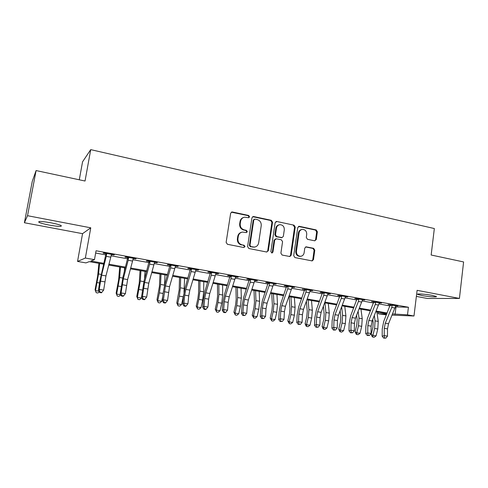 <?xml version="1.0" encoding="UTF-8"?>
<svg xmlns="http://www.w3.org/2000/svg" width="488" height="488" viewBox="0 0 488 488"><rect width="100%" height="100%" fill="white"/><g stroke="black" fill="none" stroke-linecap="round" stroke-linejoin="round"><path stroke-width="0.73" d="M249.563 216.812L248.673 215.47L232.441 211.999L231.916 211.981L230.653 213.274L226.133 242.365L227.439 244.299L243.799 247.514L245.037 246.599L244.14 245.263L242.042 244.848C239.12 243.945 237.748 241.902 237.924 238.711L238.296 236.296C238.809 233.88 240.218 232.477 242.518 232.075L246.385 232.587L247.306 231.666L246.409 230.33L244.317 229.897C241.407 228.976 240.041 226.932 240.218 223.754L240.59 221.351C241.078 219.014 242.426 217.63 244.647 217.197L248.679 217.715L249.563 216.812M248.544 217.727L248.99 216.995L248.099 215.659L231.373 212.176L231.916 211.981M243.909 247.532L244.47 246.714L243.573 245.379L242.042 244.848M246.233 232.593L246.733 231.818L245.842 230.482L243.756 230.049L244.317 229.897M432.374 295.392C425.908 294.118 415.892 293.471 417.63 294.41L421.601 295.484C427.921 296.716 437.919 297.399 436.278 296.454L432.374 295.392M51.008 222.821C41.803 221.247 37.777 221.07 38.936 222.302C40.687 223.162 44.115 224.09 49.215 225.084C58.261 226.633 62.244 226.798 61.171 225.584C59.505 224.748 56.12 223.821 51.008 222.821M314.656 240.804L316.285 239.553L317.371 231.763L316.181 229.921L299.412 226.334L297.753 227.579L293.715 255.712L294.935 257.572L312.161 260.915L313.473 259.616L314.797 250.149L313.601 248.313L306.061 246.824L304.78 248.118L304.115 252.833C303.695 254.889 302.523 256.048 300.602 256.31C297.784 256.054 296.393 254.382 296.429 251.296L299.077 232.788C299.467 230.83 300.571 229.696 302.389 229.384C305.293 229.561 306.738 231.233 306.726 234.399L306.293 237.467L307.495 239.315L314.656 240.804M395.396 306.903L408.425 307.251L407.492 314.851L413.983 315.998L392.09 315.126M36.094 170.562L27.523 215.702L24.4 222.741L32.275 181.322L36.094 170.562L85.04 181.024L90.725 149.633L434.338 228.549L431.154 255.011L463.6 261.946L459.421 298.43L417.106 290.329L413.983 315.998M24.4 222.741L82.545 233.667L90.762 227.817L27.523 215.702M90.762 227.817L85.357 258.048L94.477 259.653L90.841 261.037L103.84 263.319M408.425 307.251L96.051 250.771L94.477 259.653M272.548 222.211L271.304 220.314L253.693 216.55L253.199 216.526L251.948 217.819L247.587 246.605L248.862 248.508L266.613 252.003L268.333 250.704L272.548 222.211L271.932 222.375L270.688 220.491L252.686 216.702M276.83 221.497L294.014 225.175L295.234 227.042L291.177 255.212L289.848 256.523L282.131 255.053L280.893 253.18L282.57 241.664L281.338 239.791L276.415 238.784L274.707 240.066L272.938 252.101L271.999 253.022L270.864 251.692L275.128 222.76L276.83 221.497L294.014 225.175M416.368 296.405L427.415 298.485L459.421 298.43M95.648 253.046L105.945 254.901M111.008 255.81L127.722 258.811M132.815 259.726L149.035 262.642M154.165 263.563L169.909 266.393M175.058 267.314L190.344 270.059M195.523 270.993L210.365 273.658M215.562 274.591L229.976 277.184M235.198 278.123L249.191 280.637M254.431 281.576L268.022 284.016M273.286 284.962L286.486 287.334M291.763 288.286L304.591 290.592M309.88 291.537L322.342 293.776M327.649 294.734L339.758 296.905M345.071 297.863L356.838 299.974M362.163 300.931L373.601 302.987M378.938 303.945L390.052 305.945M111.288 254.675L114.381 254.84L103.779 252.924L103.108 253.199L105.987 253.717L105.902 253.309M133.096 258.603L136.121 258.762L125.745 256.889L124.959 257.139L127.777 257.646L127.685 257.243M154.44 262.452L157.404 262.605L147.248 260.769L146.339 260.995L149.096 261.489L149.011 261.086M175.332 266.216L178.236 266.363L168.293 264.569L167.274 264.764L169.976 265.252L169.891 264.856M195.792 269.907L198.634 270.041L188.899 268.284L187.776 268.461L190.418 268.937L190.332 268.546M215.836 273.518L218.618 273.646L209.077 271.926L207.851 272.078L210.444 272.548L210.359 272.158M235.466 277.056L238.193 277.184L228.848 275.494L227.524 275.629L230.061 276.086L229.982 275.702M254.699 280.527L257.371 280.643L248.209 278.99L246.8 279.099L249.283 279.551L249.203 279.166M273.548 283.924L276.165 284.034L267.192 282.412L265.685 282.503L268.125 282.942L268.046 282.57M292.025 287.255L294.593 287.359L285.791 285.773L284.205 285.84L286.596 286.273L286.517 285.901M310.142 290.519L312.655 290.616L302.359 289.116L304.701 289.536L304.628 289.171M327.905 293.721L330.37 293.813L321.909 292.288L320.165 292.324L322.464 292.739L322.385 292.373M345.327 296.863L347.749 296.948L339.447 295.454L337.629 295.472L339.88 295.88L339.807 295.514M362.419 299.943L364.792 300.029L356.649 298.558L354.758 298.558L356.966 298.961L356.893 298.601M379.188 302.963L381.518 303.042L371.563 301.59L373.735 301.981L373.662 301.627M395.64 305.927L397.927 306.006L388.058 304.561L390.193 304.945L390.113 304.597M90.725 149.633L82.557 161.821L79.282 179.791M386.38 314.9L378.145 313.747L386.722 314.071M378.34 312.216L378.145 313.747M103.633 264.167L89.231 261.647L85.949 262.898L77.543 261.434L85.357 258.048M82.545 233.667L77.543 261.434M392.572 313.949L407.492 314.851M108.916 264.203L125.55 267.119M130.656 268.016L146.797 270.846M151.939 271.749L167.597 274.494M172.776 275.403L187.971 278.069M193.181 278.983L207.931 281.57M213.164 282.485L227.487 284.998M232.745 285.919L246.647 288.359M251.93 289.286L265.429 291.653M270.736 292.58L283.845 294.88M289.171 295.813L301.901 298.046M307.245 298.985L319.61 301.151M324.971 302.09L336.982 304.195M342.356 305.14L354.026 307.184M359.412 308.129L370.746 310.118M376.15 311.063L387.161 312.997M386.868 313.711L375.858 311.783M370.459 310.838L359.125 308.855M353.739 307.916L342.076 305.878M336.702 304.933L324.691 302.834M319.335 301.895L306.97 299.736M301.627 298.802L288.902 296.576M283.577 295.643L270.474 293.349M265.167 292.422L251.674 290.061M246.391 289.14L232.495 286.706M227.231 285.785L212.921 283.284M207.687 282.369L192.937 279.789M187.734 278.88L172.538 276.22M167.366 275.317L151.713 272.579M146.565 271.676L130.436 268.858M125.331 267.961L108.702 265.051M395.994 307.013L395.073 314.382M113.655 255.102L113.722 254.724M135.28 259L135.341 258.622M156.447 262.812L156.508 262.44M177.168 266.552L177.229 266.18M197.463 270.206L197.524 269.846M217.349 273.792L217.404 273.433M236.826 277.3L236.881 276.946M255.913 280.74L255.968 280.386M274.622 284.114L274.671 283.766M292.965 287.42L293.014 287.072M310.947 290.665L310.996 290.317M328.589 293.843L328.631 293.501M345.888 296.96L345.937 296.625M362.865 300.022L362.907 299.687M379.524 303.024L379.566 302.694M395.872 305.97L395.908 305.64M243.573 217.477C241.627 218.069 240.45 219.417 240.035 221.521L240.59 221.351M243.756 230.049C240.846 229.134 239.486 227.091 239.663 223.919L240.035 221.521M241.56 232.288C239.468 232.819 238.199 234.203 237.741 236.436L238.296 236.296M241.481 244.964C238.565 244.067 237.192 242.03 237.375 238.846L237.741 236.436M266.808 252.028L267.723 250.808L271.932 222.375M255.017 219.124L253.791 220.015L249.978 245.257L250.869 246.593L254.339 247.099C256.7 246.739 258.134 245.33 258.652 242.871L261.226 225.682C261.397 222.546 260.055 220.515 257.194 219.588L255.017 219.124M254.364 219.204L253.211 220.192L253.791 220.015M254.553 247.074L250.289 246.708L249.399 245.379L253.211 220.192M289.622 256.517L290.525 255.309L294.575 227.201L293.361 225.34M275.696 238.827L274.085 240.194L272.316 252.204L272.938 252.101M271.767 253.016L272.316 252.204M284.303 229.763C284.315 226.524 282.814 224.834 279.813 224.681C277.983 225.011 276.867 226.151 276.464 228.116L275.5 234.691L276.739 236.576L282.064 237.607L283.351 236.314L284.303 229.763M279.014 224.864C277.276 225.255 276.214 226.389 275.842 228.268L276.464 228.116M281.728 237.68L276.116 236.71L274.872 234.832L275.842 228.268M276.208 221.668L275.879 221.637M301.657 229.543C299.876 229.872 298.796 231.007 298.412 232.935L299.077 232.788M300.449 256.334L299.937 256.401C297.119 256.145 295.728 254.48 295.765 251.399L298.412 232.935M311.893 260.903L312.784 259.701L314.107 250.252L312.912 248.416L305.616 246.94M314.797 240.822L315.584 239.681L316.675 231.91L315.486 230.068L298.504 226.463M98.936 263.343L97.649 276.007L95.075 289.756L95.489 290.641L98.533 273.939L99.589 263.459M99.265 291.775L97.905 292.995L96.203 292.721L95.075 289.756M96.203 292.721L95.489 290.641L98.924 291.196M110.697 257.152L106.274 256.365L106.671 253.449L111.508 254.321L105.963 275.897L103.651 290.098L101.455 292.794L101.778 292.391L100.016 292.105L99.698 292.507L101.455 292.794M106.274 256.365L101.577 275.153L99.241 289.384L103.651 290.098L101.778 292.391M100.016 292.105L99.241 289.384L98.454 290.403L99.625 282.186L105.987 253.717M106.793 254.004L106.097 254.272M98.454 290.403L99.698 292.507M119.7 266.979L118.663 279.551L116.132 293.16L116.662 294.057L119.633 277.519L120.487 267.113M120.737 294.825L118.981 296.375L117.309 296.106L116.132 293.16M117.309 296.106L116.662 294.057L120.664 294.703M124.294 271.914L124.611 267.839M140.05 270.535L139.245 283.022L136.762 296.497L137.403 297.399L140.3 281.027L140.959 270.694M137.988 299.418L137.403 297.399L141.502 298.064L139.629 299.681L137.988 299.418L136.762 296.497M141.502 298.064L141.599 297.582M144.546 279.081L145.003 271.401M159.991 274.024L159.417 286.419L156.977 299.766L157.722 300.681L159.411 292.861L160.552 284.467L161.016 274.207M158.252 302.67L157.722 300.681L161.735 301.328L159.857 302.926L158.252 302.67L156.977 299.766M161.735 301.328L162.742 296.698M164.547 285.248L164.981 274.897M132.498 261.056L128.173 260.281L128.576 257.402L133.316 258.256L127.606 279.563L125.398 293.624L121.085 292.928L121.823 295.612L121.457 296.009L123.183 296.283L123.549 295.893L121.823 295.612M128.173 260.281L123.311 278.837L121.085 292.928L120.188 293.916L122.976 276.958L127.777 257.646M128.692 257.951L127.88 258.189M120.188 293.916L121.457 296.009M123.549 295.893L125.398 293.624M153.836 264.874L149.609 264.118L150.017 261.269L154.653 262.105L148.791 283.15L146.687 297.076L142.465 296.393L143.167 299.053L142.764 299.431L144.448 299.699L144.857 299.321L143.167 299.053M149.609 264.118L144.588 282.442L142.465 296.393L141.459 297.351L144.137 280.563L149.096 261.489M150.133 261.812L149.2 262.032M141.459 297.351L142.764 299.431M144.857 299.321L146.687 297.076M174.728 268.613L170.586 267.875L171.007 265.057L175.54 265.875L169.537 286.663L167.536 300.462L163.401 299.791L164.072 302.414L163.62 302.78L165.273 303.048L165.725 302.682L164.072 302.414M170.586 267.875L165.42 285.968L163.401 299.791L162.291 300.718L163.181 292.721L164.865 284.095L169.976 265.252M171.117 265.594L170.074 265.783M162.291 300.718L163.62 302.78M165.725 302.682L167.536 300.462M179.535 277.446L179.181 289.756L176.784 302.969L177.632 303.89L179.328 296.155L180.401 287.835L180.682 277.648M178.108 305.854L177.632 303.89L181.566 304.524L179.675 306.104L178.108 305.854L176.784 302.969M181.566 304.524L183.622 295.014M184.019 292.434L184.568 278.325M195.188 272.274L191.131 271.548L191.552 268.766L195.999 269.565L189.85 290.104L188.74 295.82L187.947 303.768L183.903 303.115L184.537 305.708L184.049 306.061L185.666 306.324L186.154 305.97L184.537 305.708M191.131 271.548L185.824 289.421L184.708 295.149L183.903 303.115L182.695 304.018L183.5 296.088L185.166 287.548L190.418 268.937M191.662 269.297L190.515 269.467M182.695 304.018L184.049 306.061M186.154 305.97L187.947 303.768M198.701 280.795L198.561 293.02L197.89 298.497L196.2 306.11L197.146 307.037L198.848 299.382L199.854 291.135L199.958 281.015M197.567 308.971L197.146 307.037L201.001 307.66L199.104 309.221L197.567 308.971L196.2 306.11M201.001 307.66L202.703 300.022L203.697 291.787L203.77 281.686M217.495 284.083L217.563 296.222L216.934 301.651L215.239 309.185L216.275 310.124L217.977 302.548L218.923 294.368L218.856 284.321M216.648 312.033L216.275 310.124L220.058 310.734L218.154 312.271L216.648 312.033L215.239 309.185M220.058 310.734L221.759 303.176L222.693 295.008L222.595 284.974M235.936 287.31L236.192 299.364L235.606 304.744L233.904 312.204L235.033 313.15L236.741 305.653L237.619 297.546L237.394 287.566M235.356 315.028L235.033 313.15L238.742 313.747L236.832 315.266L235.356 315.028L233.904 312.204M238.742 313.747L240.45 306.263L241.316 298.168L241.06 288.207M254.016 290.47L254.468 302.45L253.919 307.782L252.217 315.163L253.431 316.114L255.139 308.69L255.962 300.657L255.578 290.744M253.699 317.975L253.431 316.114L257.066 316.7L255.157 318.207L253.699 317.975L252.217 315.163M257.066 316.7L258.774 309.294L259.586 301.273L259.171 291.373M271.761 293.575L272.389 305.47L271.883 310.758L270.181 318.066L271.474 319.024L273.189 311.679L273.951 303.707L273.414 293.868M271.7 320.86L271.474 319.024L275.043 319.603L273.127 321.086L271.7 320.86L270.181 318.066M275.043 319.603L276.751 312.265L277.507 304.311L276.946 294.484M215.22 275.86L211.249 275.153L211.682 272.396L216.031 273.182L209.755 293.477L208.65 299.132L207.943 307.013L203.978 306.373L204.582 308.935L204.063 309.282L205.643 309.532L206.174 309.191L204.582 308.935M211.249 275.153L205.808 292.806L204.704 298.473L203.978 306.373L202.679 307.251L203.404 299.388L205.051 290.933L210.444 272.548M211.786 272.92L210.535 273.066M202.679 307.251L204.063 309.282M206.174 309.191L207.943 307.013M234.85 279.374L230.958 278.678L231.397 275.952L235.661 276.726L229.256 296.777L228.164 302.377L227.536 310.191L223.65 309.563L224.224 312.094L223.669 312.43L225.218 312.68L225.779 312.344L224.224 312.094M230.958 278.678L225.389 296.125L224.291 301.73L223.65 309.563L222.26 310.411L222.906 302.621L224.535 294.252L230.061 276.086M231.501 276.47L230.147 276.598M222.26 310.411L223.669 312.43M225.779 312.344L227.536 310.191M254.083 282.814L250.265 282.131L250.71 279.441L254.889 280.191L248.368 300.016L247.288 305.555L246.733 313.308L242.926 312.686L243.475 315.193L242.884 315.516L244.994 315.437L243.475 315.193M250.265 282.131L244.573 299.376L243.494 304.927L242.926 312.686L241.45 313.516L242.017 305.793L243.634 297.503L249.283 279.551M250.814 279.953L249.368 280.057M241.45 313.516L242.884 315.516M244.994 315.437L246.733 313.308M272.926 286.188L269.187 285.523L269.638 282.857L273.731 283.595L267.101 303.188L266.027 308.672L265.551 316.358L261.818 315.754L262.337 318.225L261.714 318.542L263.831 318.469L262.337 318.225M269.187 285.523L263.386 302.56L262.312 308.056L261.818 315.754L260.263 316.553L260.757 308.898L262.355 300.693L268.125 282.942M269.742 283.363L268.205 283.449M260.263 316.553L261.714 318.542M263.831 318.469L265.551 316.358M291.403 289.5L287.737 288.841L288.195 286.206L292.208 286.926L285.468 306.299L284.406 311.728L283.998 319.347L280.338 318.755L280.832 321.202L280.173 321.513L282.296 321.44L280.832 321.202M287.737 288.841L281.82 305.683L280.759 311.124L280.338 318.755L278.703 319.536L279.124 311.942L280.716 303.817L286.596 286.273M288.292 286.706L286.676 286.773M278.703 319.536L280.173 321.513M282.296 321.44L283.998 319.347M289.177 296.625L289.982 308.434L289.506 313.68L287.804 320.921L289.177 321.879L290.891 314.608L291.598 306.702L290.921 296.93M289.36 323.69L289.177 321.879L292.678 322.446L290.756 323.91L289.36 323.69L287.804 320.921M292.678 322.446L294.392 315.187L295.087 307.294L294.38 297.534M309.52 292.739L305.921 292.099L306.385 289.488L310.319 290.195L303.475 309.349L302.426 314.73L302.084 322.281L298.497 321.702L298.967 324.123L298.278 324.422L300.401 324.355L298.967 324.123M305.921 292.099L299.9 308.745L298.845 314.132L298.497 321.702L296.783 322.458L297.143 314.925L298.717 306.879L304.701 289.536M306.482 289.982L304.78 290.031M296.783 322.458L298.278 324.422M300.401 324.355L302.084 322.281M306.409 301.279L307.245 311.344L306.806 316.547L305.098 323.715L306.549 324.685L308.264 317.481L308.916 309.642L308.099 299.931M306.684 326.466L306.549 324.685L309.984 325.234L308.056 326.685L306.684 326.466L306.104 326.075L305.098 323.715M309.984 325.234L311.698 318.048L312.344 310.222L311.496 300.529M327.277 295.917L323.757 295.289L324.221 292.702L328.076 293.404L321.141 312.338L320.097 317.67L319.823 325.16L316.303 324.587L316.749 326.984L316.035 327.271L318.158 327.21L316.749 326.984M323.757 295.289L317.633 311.747L316.59 317.084L316.303 324.587L314.522 325.325L314.809 317.853L316.37 309.886L322.464 292.739M324.313 293.196L322.537 293.227M314.522 325.325L316.035 327.271M318.158 327.21L319.823 325.16M323.416 306.257L324.185 314.205L323.782 319.359L322.074 326.46L323.593 327.43L325.313 320.299L325.917 312.527L324.965 302.883M323.69 329.193L323.593 327.43L326.966 327.979L325.038 329.412L323.69 329.193L323.087 328.802L322.074 326.46M326.966 327.979L328.68 320.854L329.278 313.095L328.302 303.463M344.699 299.034L341.24 298.418L341.71 295.862L345.498 296.545L338.465 315.272L337.434 320.549L337.226 327.985L333.774 327.424L334.189 329.79L333.45 330.071L335.573 330.01L334.189 329.79M341.24 298.418L335.03 314.693L333.993 319.982L333.774 327.424L331.919 328.137L332.145 320.726L333.688 312.839L339.88 295.88M341.807 296.35L339.953 296.362M331.919 328.137L333.45 330.071M335.573 330.01L337.226 327.985M340.142 310.917L340.819 317.005L340.447 322.123L338.739 329.156L340.331 330.132L342.045 323.062L342.6 315.358L341.655 306.97M340.386 331.87L340.331 330.132L343.637 330.663L341.71 332.084L340.386 331.87L339.752 331.474L338.739 329.156M343.637 330.663L345.358 323.611L345.9 315.919L344.796 306.354M361.791 302.096L358.399 301.486L358.869 298.955L362.584 299.626L355.465 318.152L354.44 323.379L354.294 330.754L350.909 330.199L351.305 332.541L350.536 332.816L352.659 332.761L351.305 332.541M358.399 301.486L352.092 317.584L351.067 322.818L350.909 330.199L348.987 330.894L349.158 323.55L350.689 315.73L356.966 298.961M358.961 299.437L357.039 299.437M348.987 330.894L350.536 332.816M352.659 332.761L354.294 330.754M356.588 315.303L357.149 319.762L356.807 324.831L355.099 331.797L356.759 332.779L358.473 325.783L358.985 318.139L358.131 311.393M356.777 334.5L356.759 332.779L360.01 333.304L358.076 334.707L356.777 334.5L356.112 334.103L355.099 331.797M360.01 333.304L361.724 326.32L362.224 318.688L360.992 309.185M378.56 305.098L375.229 304.5L375.705 301.993L379.353 302.651L372.149 320.976L371.136 326.155L371.045 333.469L367.72 332.932L368.098 335.244L367.299 335.512L369.428 335.463L368.098 335.244M375.229 304.5L368.837 320.421L367.824 325.606L367.72 332.932L365.738 333.603L365.847 326.313L367.366 318.572L373.735 301.981M375.797 302.475L373.802 302.456M365.738 333.603L367.299 335.512M369.428 335.463L371.045 333.469M372.765 319.451L373.186 322.464L372.875 327.497L371.167 334.396L372.887 335.384L374.607 328.448L375.071 320.866L374.326 315.584M372.875 337.08L372.887 335.384L376.083 335.897L374.15 337.281L372.875 337.08L372.185 336.683L371.167 334.396M376.083 335.897L377.797 328.979L378.249 321.409L376.901 311.966M395.012 308.038L391.748 307.458L392.224 304.976L395.805 305.622L388.527 323.751L387.521 328.881L387.484 336.134L384.221 335.604L384.575 337.897L383.757 338.16L385.88 338.111L384.575 337.897M391.748 307.458L385.276 323.202L384.263 328.339L384.221 335.604L382.183 336.262L382.232 329.028L383.739 321.36L390.193 304.945M392.315 305.451L390.254 305.415M382.183 336.262L383.757 338.16M385.88 338.111L387.484 336.134M248.099 215.659L248.673 215.47M243.573 245.379L244.14 245.263M245.842 230.482L246.409 230.33M239.663 223.919L240.218 223.754M237.375 238.846L237.924 238.711M231.904 212.195L232.441 211.999M267.723 250.808L268.333 250.704M253.113 216.727L253.693 216.55M270.688 220.491L271.304 220.314M249.399 245.379L249.978 245.257M250.289 246.708L250.869 246.593M252.479 247.141L253.065 247.026M294.575 227.201L295.234 227.042M290.525 255.309L291.177 255.212M274.085 240.194L274.707 240.066M274.872 234.832L275.5 234.691M276.116 236.71L276.739 236.576M281.021 237.723L281.655 237.589M295.765 251.399L296.429 251.296M305.75 246.965L306.427 246.849M312.912 248.416L313.601 248.313M314.107 250.252L314.797 250.149M312.784 259.701L313.473 259.616M298.741 226.487L299.412 226.334M315.486 230.068L316.181 229.921M316.675 231.91L317.371 231.763M315.584 239.681L316.285 239.553M97.167 282.57L99.515 282.961M98.533 273.939L101.089 274.372M105.963 275.897L101.577 275.153M104.804 281.857L100.418 281.125M118.346 286.072L121.158 286.535M119.633 277.519L122.701 278.044M139.092 289.506L142.35 290.043M140.3 281.027L143.856 281.631M159.411 292.861L163.102 293.471M160.552 284.467L164.554 285.144M127.606 279.563L123.311 278.837M126.459 285.456L122.165 284.742M148.791 283.15L144.588 282.442M147.657 288.981L143.454 288.286M169.537 286.663L165.42 285.968M168.409 292.434L164.291 291.751M179.328 296.155L183.262 296.808M180.401 287.835L184.324 288.5M189.85 290.104L185.824 289.421M188.74 295.82L184.708 295.149M198.848 299.382L202.703 300.022M199.854 291.135L203.697 291.787M217.977 302.548L221.759 303.176M218.923 294.368L222.693 295.008M236.741 305.653L240.45 306.263M237.619 297.546L241.316 298.168M255.139 308.69L258.774 309.294M255.962 300.657L259.586 301.273M273.189 311.679L276.751 312.265M273.951 303.707L277.507 304.311M209.755 293.477L205.808 292.806M208.65 299.132L204.704 298.473M229.256 296.777L225.389 296.125M228.164 302.377L224.291 301.73M248.368 300.016L244.573 299.376M247.288 305.555L243.494 304.927M267.101 303.188L263.386 302.56M266.027 308.672L262.312 308.056M285.468 306.299L281.82 305.683M284.406 311.728L280.759 311.124M290.891 314.608L294.392 315.187M291.598 306.702L295.087 307.294M303.475 309.349L299.9 308.745M302.426 314.73L298.845 314.132M308.264 317.481L311.698 318.048M308.916 309.642L312.344 310.222M321.141 312.338L317.633 311.747M320.097 317.67L316.59 317.084M325.313 320.299L328.68 320.854M325.917 312.527L329.278 313.095M338.465 315.272L335.03 314.693M337.434 320.549L333.993 319.982M342.045 323.062L345.358 323.611M342.6 315.358L345.9 315.919M355.465 318.152L352.092 317.584M354.44 323.379L351.067 322.818M358.473 325.783L361.724 326.32M358.985 318.139L362.224 318.688M372.149 320.976L368.837 320.421M371.136 326.155L367.824 325.606M374.607 328.448L377.797 328.979M375.071 320.866L378.249 321.409M388.527 323.751L385.276 323.202M387.521 328.881L384.263 328.339M417.63 294.41L417.667 294.099M38.936 222.302L39.083 221.534M252.741 216.672L253.199 216.526M253.76 247.215L254.339 247.099M281.43 237.741L282.064 237.607M275.994 221.582L276.373 221.479M299.937 256.401L300.602 256.31M298.668 226.383L298.985 226.31"/></g></svg>
